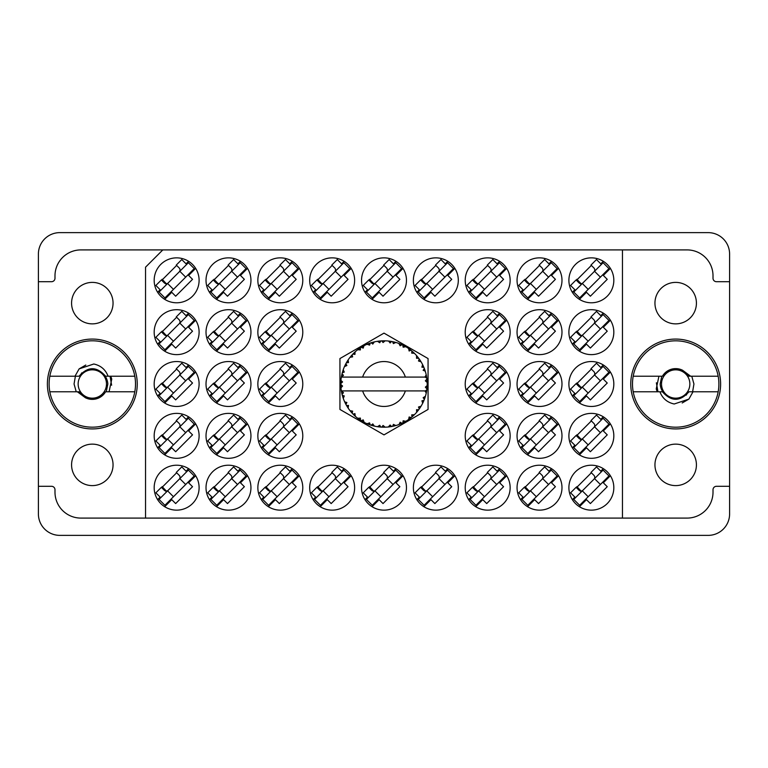 <?xml version="1.0" encoding="UTF-8"?>
<svg xmlns="http://www.w3.org/2000/svg" width="768" height="768" viewBox="0 0 768 768"><rect width="100%" height="100%" fill="white"/><g stroke="black" fill="none" stroke-linecap="round" stroke-linejoin="round"><path stroke-width="1.15" d="M71.578 464.87A20.736 20.736 0 0 0 92.314 485.606A20.736 20.736 0 0 0 113.05 464.87A20.736 20.736 0 0 0 92.314 444.134A20.736 20.736 0 0 0 71.578 464.87M71.578 303.13A20.736 20.736 0 0 0 92.314 323.866A20.736 20.736 0 0 0 113.05 303.13A20.736 20.736 0 0 0 92.314 282.394A20.736 20.736 0 0 0 71.578 303.13M696.422 464.87A20.736 20.736 0 0 1 675.686 485.606A20.736 20.736 0 0 1 654.95 464.87A20.736 20.736 0 0 1 675.686 444.134A20.736 20.736 0 0 1 696.422 464.87M696.422 303.13A20.736 20.736 0 0 1 675.686 323.866A20.736 20.736 0 0 1 654.95 303.13A20.736 20.736 0 0 1 675.686 282.394A20.736 20.736 0 0 1 696.422 303.13M630.758 384A44.928 44.928 0 0 0 675.686 428.928A44.928 44.928 0 0 0 720.614 384A44.928 44.928 0 0 0 675.686 339.072A44.928 44.928 0 0 0 630.758 384M47.386 384A44.928 44.928 0 0 0 92.314 428.928A44.928 44.928 0 0 0 137.242 384A44.928 44.928 0 0 0 92.314 339.072A44.928 44.928 0 0 0 47.386 384M154.176 280.32A22.464 22.464 0 0 0 176.64 302.784A22.464 22.464 0 0 0 199.104 280.32A22.464 22.464 0 0 0 176.64 257.856A22.464 22.464 0 0 0 154.176 280.32M154.176 332.16A22.464 22.464 0 0 0 176.64 354.624A22.464 22.464 0 0 0 199.104 332.16A22.464 22.464 0 0 0 176.64 309.696A22.464 22.464 0 0 0 154.176 332.16M154.176 384A22.464 22.464 0 0 0 176.64 406.464A22.464 22.464 0 0 0 199.104 384A22.464 22.464 0 0 0 176.64 361.536A22.464 22.464 0 0 0 154.176 384M154.176 435.84A22.464 22.464 0 0 0 176.64 458.304A22.464 22.464 0 0 0 199.104 435.84A22.464 22.464 0 0 0 176.64 413.376A22.464 22.464 0 0 0 154.176 435.84M568.896 280.32A22.464 22.464 0 0 0 591.36 302.784A22.464 22.464 0 0 0 613.824 280.32A22.464 22.464 0 0 0 591.36 257.856A22.464 22.464 0 0 0 568.896 280.32M517.056 280.32A22.464 22.464 0 0 0 539.52 302.784A22.464 22.464 0 0 0 561.984 280.32A22.464 22.464 0 0 0 539.52 257.856A22.464 22.464 0 0 0 517.056 280.32M465.216 280.32A22.464 22.464 0 0 0 487.68 302.784A22.464 22.464 0 0 0 510.144 280.32A22.464 22.464 0 0 0 487.68 257.856A22.464 22.464 0 0 0 465.216 280.32M413.376 280.32A22.464 22.464 0 0 0 435.84 302.784A22.464 22.464 0 0 0 458.304 280.32A22.464 22.464 0 0 0 435.84 257.856A22.464 22.464 0 0 0 413.376 280.32M361.536 280.32A22.464 22.464 0 0 0 384 302.784A22.464 22.464 0 0 0 406.464 280.32A22.464 22.464 0 0 0 384 257.856A22.464 22.464 0 0 0 361.536 280.32M309.696 280.32A22.464 22.464 0 0 0 332.16 302.784A22.464 22.464 0 0 0 354.624 280.32A22.464 22.464 0 0 0 332.16 257.856A22.464 22.464 0 0 0 309.696 280.32M257.856 280.32A22.464 22.464 0 0 0 280.32 302.784A22.464 22.464 0 0 0 302.784 280.32A22.464 22.464 0 0 0 280.32 257.856A22.464 22.464 0 0 0 257.856 280.32M206.016 280.32A22.464 22.464 0 0 0 228.48 302.784A22.464 22.464 0 0 0 250.944 280.32A22.464 22.464 0 0 0 228.48 257.856A22.464 22.464 0 0 0 206.016 280.32M568.896 332.16A22.464 22.464 0 0 0 591.36 354.624A22.464 22.464 0 0 0 613.824 332.16A22.464 22.464 0 0 0 591.36 309.696A22.464 22.464 0 0 0 568.896 332.16M517.056 332.16A22.464 22.464 0 0 0 539.52 354.624A22.464 22.464 0 0 0 561.984 332.16A22.464 22.464 0 0 0 539.52 309.696A22.464 22.464 0 0 0 517.056 332.16M465.216 332.16A22.464 22.464 0 0 0 487.68 354.624A22.464 22.464 0 0 0 510.144 332.16A22.464 22.464 0 0 0 487.68 309.696A22.464 22.464 0 0 0 465.216 332.16M257.856 332.16A22.464 22.464 0 0 0 280.32 354.624A22.464 22.464 0 0 0 302.784 332.16A22.464 22.464 0 0 0 280.32 309.696A22.464 22.464 0 0 0 257.856 332.16M206.016 332.16A22.464 22.464 0 0 0 228.48 354.624A22.464 22.464 0 0 0 250.944 332.16A22.464 22.464 0 0 0 228.48 309.696A22.464 22.464 0 0 0 206.016 332.16M568.896 384A22.464 22.464 0 0 0 591.36 406.464A22.464 22.464 0 0 0 613.824 384A22.464 22.464 0 0 0 591.36 361.536A22.464 22.464 0 0 0 568.896 384M517.056 384A22.464 22.464 0 0 0 539.52 406.464A22.464 22.464 0 0 0 561.984 384A22.464 22.464 0 0 0 539.52 361.536A22.464 22.464 0 0 0 517.056 384M465.216 384A22.464 22.464 0 0 0 487.68 406.464A22.464 22.464 0 0 0 510.144 384A22.464 22.464 0 0 0 487.68 361.536A22.464 22.464 0 0 0 465.216 384M257.856 384A22.464 22.464 0 0 0 280.32 406.464A22.464 22.464 0 0 0 302.784 384A22.464 22.464 0 0 0 280.32 361.536A22.464 22.464 0 0 0 257.856 384M206.016 384A22.464 22.464 0 0 0 228.48 406.464A22.464 22.464 0 0 0 250.944 384A22.464 22.464 0 0 0 228.48 361.536A22.464 22.464 0 0 0 206.016 384M568.896 435.84A22.464 22.464 0 0 0 591.36 458.304A22.464 22.464 0 0 0 613.824 435.84A22.464 22.464 0 0 0 591.36 413.376A22.464 22.464 0 0 0 568.896 435.84M517.056 435.84A22.464 22.464 0 0 0 539.52 458.304A22.464 22.464 0 0 0 561.984 435.84A22.464 22.464 0 0 0 539.52 413.376A22.464 22.464 0 0 0 517.056 435.84M465.216 435.84A22.464 22.464 0 0 0 487.68 458.304A22.464 22.464 0 0 0 510.144 435.84A22.464 22.464 0 0 0 487.68 413.376A22.464 22.464 0 0 0 465.216 435.84M257.856 435.84A22.464 22.464 0 0 0 280.32 458.304A22.464 22.464 0 0 0 302.784 435.84A22.464 22.464 0 0 0 280.32 413.376A22.464 22.464 0 0 0 257.856 435.84M206.016 435.84A22.464 22.464 0 0 0 228.48 458.304A22.464 22.464 0 0 0 250.944 435.84A22.464 22.464 0 0 0 228.48 413.376A22.464 22.464 0 0 0 206.016 435.84M568.896 487.68A22.464 22.464 0 0 0 591.36 510.144A22.464 22.464 0 0 0 613.824 487.68A22.464 22.464 0 0 0 591.36 465.216A22.464 22.464 0 0 0 568.896 487.68M517.056 487.68A22.464 22.464 0 0 0 539.52 510.144A22.464 22.464 0 0 0 561.984 487.68A22.464 22.464 0 0 0 539.52 465.216A22.464 22.464 0 0 0 517.056 487.68M465.216 487.68A22.464 22.464 0 0 0 487.68 510.144A22.464 22.464 0 0 0 510.144 487.68A22.464 22.464 0 0 0 487.68 465.216A22.464 22.464 0 0 0 465.216 487.68M413.376 487.68A22.464 22.464 0 0 0 435.84 510.144A22.464 22.464 0 0 0 458.304 487.68A22.464 22.464 0 0 0 435.84 465.216A22.464 22.464 0 0 0 413.376 487.68M361.536 487.68A22.464 22.464 0 0 0 384 510.144A22.464 22.464 0 0 0 406.464 487.68A22.464 22.464 0 0 0 384 465.216A22.464 22.464 0 0 0 361.536 487.68M309.696 487.68A22.464 22.464 0 0 0 332.16 510.144A22.464 22.464 0 0 0 354.624 487.68A22.464 22.464 0 0 0 332.16 465.216A22.464 22.464 0 0 0 309.696 487.68M257.856 487.68A22.464 22.464 0 0 0 280.32 510.144A22.464 22.464 0 0 0 302.784 487.68A22.464 22.464 0 0 0 280.32 465.216A22.464 22.464 0 0 0 257.856 487.68M206.016 487.68A22.464 22.464 0 0 0 228.48 510.144A22.464 22.464 0 0 0 250.944 487.68A22.464 22.464 0 0 0 228.48 465.216A22.464 22.464 0 0 0 206.016 487.68M154.176 487.68A22.464 22.464 0 0 0 176.64 510.144A22.464 22.464 0 0 0 199.104 487.68A22.464 22.464 0 0 0 176.64 465.216A22.464 22.464 0 0 0 154.176 487.68M188.582 261.293L186.048 263.827M160.147 289.728L157.613 292.262M176.64 265.411L161.731 280.32M188.582 313.133L186.048 315.667M160.147 341.568L157.613 344.102M176.64 317.251L161.731 332.16M188.582 364.973L186.048 367.507M160.147 393.408L157.613 395.942M176.64 369.091L161.731 384M188.582 416.813L186.048 419.347M160.147 445.248L157.613 447.782M176.64 420.931L161.731 435.84M603.302 261.293L600.768 263.827M574.867 289.728L572.333 292.262M591.36 265.411L576.451 280.32M551.462 261.293L548.928 263.827M523.027 289.728L520.493 292.262M539.52 265.411L524.611 280.32M499.622 261.293L497.088 263.827M471.187 289.728L468.653 292.262M487.68 265.411L472.771 280.32M447.782 261.293L445.248 263.827M419.347 289.728L416.813 292.262M435.84 265.411L420.931 280.32M395.942 261.293L393.408 263.827M367.507 289.728L364.973 292.262M384 265.411L369.091 280.32M344.102 261.293L341.568 263.827M315.667 289.728L313.133 292.262M332.16 265.411L317.251 280.32M292.262 261.293L289.728 263.827M263.827 289.728L261.293 292.262M280.32 265.411L265.411 280.32M240.422 261.293L237.888 263.827M211.987 289.728L209.453 292.262M228.48 265.411L213.571 280.32M603.302 313.133L600.768 315.667M574.867 341.568L572.333 344.102M591.36 317.251L576.451 332.16M551.462 313.133L548.928 315.667M523.027 341.568L520.493 344.102M539.52 317.251L524.611 332.16M499.622 313.133L497.088 315.667M471.187 341.568L468.653 344.102M487.68 317.251L472.771 332.16M292.262 313.133L289.728 315.667M263.827 341.568L261.293 344.102M280.32 317.251L265.411 332.16M240.422 313.133L237.888 315.667M211.987 341.568L209.453 344.102M228.48 317.251L213.571 332.16M603.302 364.973L600.768 367.507M574.867 393.408L572.333 395.942M591.36 369.091L576.451 384M551.462 364.973L548.928 367.507M523.027 393.408L520.493 395.942M539.52 369.091L524.611 384M499.622 364.973L497.088 367.507M471.187 393.408L468.653 395.942M487.68 369.091L472.771 384M292.262 364.973L289.728 367.507M263.827 393.408L261.293 395.942M280.32 369.091L265.411 384M240.422 364.973L237.888 367.507M211.987 393.408L209.453 395.942M228.48 369.091L213.571 384M603.302 416.813L600.768 419.347M574.867 445.248L572.333 447.782M591.36 420.931L576.451 435.84M551.462 416.813L548.928 419.347M523.027 445.248L520.493 447.782M539.52 420.931L524.611 435.84M499.622 416.813L497.088 419.347M471.187 445.248L468.653 447.782M487.68 420.931L472.771 435.84M292.262 416.813L289.728 419.347M263.827 445.248L261.293 447.782M280.32 420.931L265.411 435.84M240.422 416.813L237.888 419.347M211.987 445.248L209.453 447.782M228.48 420.931L213.571 435.84M603.302 468.653L600.768 471.187M574.867 497.088L572.333 499.622M591.36 472.771L576.451 487.68M551.462 468.653L548.928 471.187M523.027 497.088L520.493 499.622M539.52 472.771L524.611 487.68M499.622 468.653L497.088 471.187M471.187 497.088L468.653 499.622M487.68 472.771L472.771 487.68M447.782 468.653L445.248 471.187M419.347 497.088L416.813 499.622M435.84 472.771L420.931 487.68M395.942 468.653L393.408 471.187M367.507 497.088L364.973 499.622M384 472.771L369.091 487.68M344.102 468.653L341.568 471.187M315.667 497.088L313.133 499.622M332.16 472.771L317.251 487.68M292.262 468.653L289.728 471.187M263.827 497.088L261.293 499.622M280.32 472.771L265.411 487.68M240.422 468.653L237.888 471.187M211.987 497.088L209.453 499.622M228.48 472.771L213.571 487.68M188.582 468.653L186.048 471.187M160.147 497.088L157.613 499.622M176.64 472.771L161.731 487.68M708.173 232.627L59.827 232.627A21.427 21.427 0 0 0 38.4 254.054L38.4 513.946A21.427 21.427 0 0 0 59.827 535.373L708.173 535.373A21.427 21.427 0 0 0 729.6 513.946L729.6 254.054A21.427 21.427 0 0 0 708.173 232.627M729.6 486.298L716.467 486.298A3.456 3.456 0 0 0 713.011 489.754L713.011 492.173A25.92 25.92 0 0 1 687.091 518.093L622.464 518.093L622.464 249.907L80.909 249.907A25.92 25.92 0 0 0 54.989 275.827L54.989 278.246A3.456 3.456 0 0 1 51.533 281.702L38.4 281.702M38.4 486.298L51.533 486.298A3.456 3.456 0 0 1 54.989 489.754L54.989 492.173A25.92 25.92 0 0 0 80.909 518.093L145.536 518.093L145.536 267.187L162.816 249.907M428.064 358.56L384 333.12L339.936 358.56L339.936 409.44L384 434.88L428.064 409.44L428.064 358.56M622.464 518.093L145.536 518.093M622.464 249.907L687.091 249.907A25.92 25.92 0 0 1 713.011 275.827L713.011 278.246A3.456 3.456 0 0 0 716.467 281.702L729.6 281.702M164.698 506.707L171.754 499.651L175.661 503.568L192.528 486.701L188.611 482.794L195.667 475.738M216.538 506.707L223.594 499.651L227.501 503.568L244.368 486.701L240.451 482.794L247.507 475.738M268.378 506.707L275.434 499.651L279.341 503.568L296.208 486.701L292.291 482.794L299.347 475.738M320.218 506.707L327.274 499.651L331.181 503.568L348.048 486.701L344.131 482.794L351.187 475.738M372.058 506.707L379.114 499.651L383.021 503.568L399.888 486.701L395.971 482.794L403.027 475.738M423.898 506.707L430.954 499.651L434.861 503.568L451.728 486.701L447.811 482.794L454.867 475.738M475.738 506.707L482.794 499.651L486.701 503.568L503.568 486.701L499.651 482.794L506.707 475.738M527.578 506.707L534.634 499.651L538.541 503.568L555.408 486.701L551.491 482.794L558.547 475.738M579.418 506.707L586.474 499.651L590.381 503.568L607.248 486.701L603.331 482.794L610.387 475.738M216.538 454.867L223.594 447.811L227.501 451.728L244.368 434.861L240.451 430.954L247.507 423.898M268.378 454.867L275.434 447.811L279.341 451.728L296.208 434.861L292.291 430.954L299.347 423.898M475.738 454.867L482.794 447.811L486.701 451.728L503.568 434.861L499.651 430.954L506.707 423.898M527.578 454.867L534.634 447.811L538.541 451.728L555.408 434.861L551.491 430.954L558.547 423.898M579.418 454.867L586.474 447.811L590.381 451.728L607.248 434.861L603.331 430.954L610.387 423.898M216.538 403.027L223.594 395.971L227.501 399.888L244.368 383.021L240.451 379.114L247.507 372.058M268.378 403.027L275.434 395.971L279.341 399.888L296.208 383.021L292.291 379.114L299.347 372.058M475.738 403.027L482.794 395.971L486.701 399.888L503.568 383.021L499.651 379.114L506.707 372.058M527.578 403.027L534.634 395.971L538.541 399.888L555.408 383.021L551.491 379.114L558.547 372.058M579.418 403.027L586.474 395.971L590.381 399.888L607.248 383.021L603.331 379.114L610.387 372.058M216.538 351.187L223.594 344.131L227.501 348.048L244.368 331.181L240.451 327.274L247.507 320.218M268.378 351.187L275.434 344.131L279.341 348.048L296.208 331.181L292.291 327.274L299.347 320.218M475.738 351.187L482.794 344.131L486.701 348.048L503.568 331.181L499.651 327.274L506.707 320.218M527.578 351.187L534.634 344.131L538.541 348.048L555.408 331.181L551.491 327.274L558.547 320.218M579.418 351.187L586.474 344.131L590.381 348.048L607.248 331.181L603.331 327.274L610.387 320.218M216.538 299.347L223.594 292.291L227.501 296.208L244.368 279.341L240.451 275.434L247.507 268.378M268.378 299.347L275.434 292.291L279.341 296.208L296.208 279.341L292.291 275.434L299.347 268.378M320.218 299.347L327.274 292.291L331.181 296.208L348.048 279.341L344.131 275.434L351.187 268.378M372.058 299.347L379.114 292.291L383.021 296.208L399.888 279.341L395.971 275.434L403.027 268.378M423.898 299.347L430.954 292.291L434.861 296.208L451.728 279.341L447.811 275.434L454.867 268.378M475.738 299.347L482.794 292.291L486.701 296.208L503.568 279.341L499.651 275.434L506.707 268.378M527.578 299.347L534.634 292.291L538.541 296.208L555.408 279.341L551.491 275.434L558.547 268.378M579.418 299.347L586.474 292.291L590.381 296.208L607.248 279.341L603.331 275.434L610.387 268.378M164.698 454.867L171.754 447.811L175.661 451.728L192.528 434.861L188.611 430.954L195.667 423.898M164.698 403.027L171.754 395.971L175.661 399.888L192.528 383.021L188.611 379.114L195.667 372.058M164.698 351.187L171.754 344.131L175.661 348.048L192.528 331.181L188.611 327.274L195.667 320.218M164.698 299.347L171.754 292.291L175.661 296.208L192.528 279.341L188.611 275.434L195.667 268.378M159.043 499.411L188.371 470.083L194.237 475.949L164.909 505.277L159.043 499.411M160.752 497.702L155.866 492.816L161.366 487.315L164.294 490.243A2.765 2.765 0 0 0 168.211 490.243M186.662 471.792L181.776 466.906L176.275 472.406L179.203 475.334A2.765 2.765 0 0 1 179.203 479.251M166.838 491.616L162.154 486.634M166.195 491.635L162.211 487.2M179.818 478.637L185.683 484.502M167.597 490.858L173.462 496.723M395.635 425.606L395.827 425.549A43.2 43.2 0 0 0 398.851 424.57L401.981 423.283A43.2 43.2 0 0 0 402.797 422.89L405.792 421.296A43.2 43.2 0 0 0 408.47 419.597L411.187 417.571A43.2 43.2 0 0 0 411.878 416.995L414.384 414.71A43.2 43.2 0 0 0 416.554 412.397L418.685 409.757A43.2 43.2 0 0 0 419.213 409.027L421.066 406.186A43.2 43.2 0 0 0 422.592 403.411L423.994 400.32A43.2 43.2 0 0 0 424.33 399.485L425.424 396.269A43.2 43.2 0 0 0 426.211 393.197L426.797 389.866A43.2 43.2 0 0 0 426.912 388.963L427.171 385.584A43.2 43.2 0 0 0 427.171 382.416L427.162 382.176M341.798 374.765L341.587 375.811M341.51 376.195L341.424 376.694M345.398 364.598L344.957 365.52M351.437 355.613L350.381 356.87M359.52 348.403L358.858 348.874M358.886 348.854L357.907 349.574M373.142 342.182L371.078 342.778A43.2 43.2 0 0 0 370.224 343.056L369.466 343.315M369.187 343.421L368.093 343.834M367.805 343.949L367.056 344.266L369.61 345.11L370.224 343.056L367.133 344.285M382.445 340.829L381.734 340.858A43.2 43.2 0 0 0 380.842 340.915L378.25 341.184M379.699 341.011L378.461 341.155M378.403 341.165L377.789 341.251M393.226 341.798L392.534 341.654A43.2 43.2 0 0 0 391.651 341.482L391.565 341.472M390.528 341.299L389.51 341.155M390.202 341.251L388.474 341.03M404.707 346.09L402.797 345.11A43.2 43.2 0 0 0 401.981 344.717L401.645 344.563M401.395 344.458L400.55 344.102M410.678 350.016L409.958 349.469M409.661 349.248L409.114 348.854M419.626 359.568L419.213 358.973A43.2 43.2 0 0 0 418.685 358.243L418.454 357.946M418.128 357.514L417.206 356.371M417.466 356.688L416.726 355.795M423.552 366.624L423.139 365.712M422.966 365.357L422.707 364.819M426.634 377.05L426.451 376.013M426.499 376.234L426.384 375.658M426.394 375.686L426.211 374.803L424.934 377.088L405.37 377.088A22.464 22.464 0 0 0 362.63 377.088L405.37 377.088M427.171 385.584L425.357 387.149L426.922 388.886M427.027 387.83L427.123 386.602M427.133 386.342L427.162 385.843M425.424 396.269L423.139 397.699L424.358 399.398M424.723 398.41L425.059 397.44M424.838 398.102L425.347 396.499M421.066 406.186L418.502 407.002L419.261 408.96M419.741 408.269L420.422 407.232M420.288 407.434L420.902 406.464M405.792 421.296L403.152 420.787L402.874 422.861M397.354 425.088L398.64 424.646M382.771 427.181L385.123 427.181A43.2 43.2 0 0 0 388.291 426.989L391.651 426.518A43.2 43.2 0 0 0 392.534 426.346L392.621 426.326M393.437 426.154L394.272 425.962M380.122 427.027L380.842 427.085A43.2 43.2 0 0 0 381.734 427.142L382.541 427.171M367.133 423.715L370.224 424.944A43.2 43.2 0 0 0 371.078 425.222L371.165 425.251M372.23 425.568L373.363 425.866M362.016 421.19L362.573 421.517M362.89 421.69L363.955 422.266M353.616 414.71L354.355 415.43M346.886 406.099L347.27 406.742M347.539 407.174L348 407.885M342.586 396.278L342.816 397.056M342.806 397.027L342.989 397.584M340.829 385.594L340.896 386.842M340.896 386.899L340.944 387.514M426.259 392.976L424.934 390.912L405.37 390.912A22.464 22.464 0 0 1 362.63 390.912L341.357 390.912A43.2 43.2 0 0 0 341.366 390.989L341.405 391.2M341.894 393.648L342.048 394.31L343.45 392.688L341.366 390.989L342.048 394.31A43.2 43.2 0 0 0 342.269 395.184L343.277 398.419A43.2 43.2 0 0 0 344.448 401.366L344.534 401.578M344.842 402.24L345.926 404.419L346.886 402.499L344.698 401.923M345.36 403.315L345.926 404.419A43.2 43.2 0 0 0 346.358 405.206L348.144 408.096A43.2 43.2 0 0 0 350.006 410.659L350.41 411.158M350.65 411.456L351.206 412.118M351.283 412.214L350.822 411.667M369.542 424.704L370.224 424.944L369.61 422.89L367.056 423.734L368.64 424.378M372.787 423.926L371.078 425.222L374.352 426.106L372.787 423.926M374.304 426.048L374.352 426.106A43.2 43.2 0 0 0 377.472 426.701L377.702 426.739M377.472 426.701L380.842 427.085L379.728 425.251L377.472 426.701L378.374 426.835M385.123 427.181L383.069 425.462L381.734 427.142L385.066 427.133M390.422 426.72L391.651 426.518L390.125 425.021L388.291 426.989L389.53 426.845M395.827 425.549L393.408 424.387L392.573 426.346M400.848 423.782L401.981 423.283L400.128 422.208L399.072 424.483M410.208 418.339L411.187 417.571L409.123 416.995L408.662 419.472M414.384 414.71L411.706 414.864L411.974 416.918M417.926 410.746L418.685 409.757L416.544 409.709L416.707 412.224M423.514 401.462L423.994 400.32L421.91 400.81L422.698 403.2M343.277 398.419L344.275 395.923L342.298 395.29M348.154 408.01L348.49 405.427L346.55 405.533M352.646 411.149L350.006 410.659L352.205 413.242L352.646 411.149M350.083 410.678L352.205 413.242A43.2 43.2 0 0 0 352.819 413.904L352.838 413.923M352.819 413.904L355.258 416.256L354.941 413.587L353.078 414.173M355.248 416.17L355.258 416.256A43.2 43.2 0 0 0 357.706 418.272L357.802 418.349M360.384 418.09L357.706 418.272L360.47 420.23L360.384 418.09M357.782 418.272L360.47 420.23A43.2 43.2 0 0 0 361.238 420.71L361.555 420.912M363.206 419.885L361.238 420.71L364.186 422.39L363.206 419.885M364.157 422.314L364.186 422.39A43.2 43.2 0 0 0 367.056 423.734L367.622 423.974M354.182 415.258L354.826 415.853M368.678 424.397L369.408 424.656M346.714 362.179L346.358 362.794A43.2 43.2 0 0 0 345.926 363.581L344.448 366.634A43.2 43.2 0 0 0 343.277 369.581L342.269 372.816A43.2 43.2 0 0 0 342.048 373.69L341.366 377.011A43.2 43.2 0 0 0 341.357 377.088A43.2 43.2 0 0 0 340.973 380.16L340.8 383.549A43.2 43.2 0 0 0 340.8 384.451L340.8 384.566M340.829 382.301L340.8 383.549L342.576 381.936L340.954 380.4M341.376 391.056L341.51 391.776M341.587 392.208L341.75 393.034M341.366 390.989L341.875 393.581M340.8 383.549L340.915 380.803M340.906 380.938L340.973 380.16M342.614 371.626L342.269 372.816L344.275 372.077L343.2 369.802M341.021 387.773L342.576 386.064L340.8 384.451L340.973 387.84A43.2 43.2 0 0 0 341.357 390.912M342.269 395.184L342.49 395.952M342.595 396.336L342.778 396.931M344.515 401.405L345.926 404.419M341.434 376.963L343.45 375.312L342.019 373.805M343.248 369.658L343.066 370.195M342.883 370.762L342.682 371.376M342.653 371.491L342.835 370.886M353.318 353.587L352.819 354.096A43.2 43.2 0 0 0 352.205 354.758L350.006 357.341A43.2 43.2 0 0 0 348.144 359.904L346.762 362.102M346.992 361.718L346.358 362.794L348.49 362.573L348.144 359.904L347.683 360.595M340.8 384.451L340.838 385.891M340.838 385.92L340.906 387.053M341.434 391.037L342.048 394.31M343.277 369.581L342.97 370.493M344.765 365.914L345.379 364.646M344.515 366.595L346.886 365.501L345.878 363.686M347.635 360.672L347.069 361.594M367.056 344.266A43.2 43.2 0 0 0 364.186 345.61L361.238 347.29A43.2 43.2 0 0 0 360.47 347.77L357.706 349.728A43.2 43.2 0 0 0 355.258 351.744L353.424 353.482M353.693 353.213L352.819 354.096L354.941 354.413L355.085 351.907M341.779 374.861L341.491 376.31M348.144 359.904L346.358 362.794M347.395 361.056L347.098 361.536M350.083 357.322L352.646 356.851L352.128 354.845M361.68 347.011L361.238 347.29L363.206 348.115L363.974 345.725M343.306 369.658L342.269 372.816M426.614 391.094L426.797 389.866L425.299 390.912M427.114 382.358L426.912 379.037L426.989 379.709L426.912 379.037L425.357 380.851L427.171 382.416L427.133 381.61M426.912 379.037A43.2 43.2 0 0 0 426.797 378.134L426.787 378.029M425.021 377.088L426.797 378.134L426.682 377.347M355.258 351.744L354.547 352.397M357.706 349.728L360.384 349.91L360.374 347.827M362.304 346.646L361.738 346.982M363.091 346.195L362.429 346.57M377.472 341.299L379.728 342.749L380.842 340.915L377.472 341.299A43.2 43.2 0 0 0 374.352 341.894L374.122 341.942M341.357 377.088L362.63 377.088M426.211 374.803A43.2 43.2 0 0 0 425.424 371.731L425.357 371.501M424.886 370.051L424.33 368.515L423.139 370.301L425.242 371.146M424.339 368.554L424.33 368.515A43.2 43.2 0 0 0 423.994 367.68L423.984 367.651M423.994 367.68L422.592 364.589L421.91 367.19L423.859 367.334M422.573 364.666L422.592 364.589A43.2 43.2 0 0 0 421.066 361.814L420.95 361.613M419.51 359.405L419.213 358.973L418.502 360.998L421.066 361.814L420.566 360.989M416.544 358.291L418.685 358.243L416.554 355.603L416.544 358.291M416.554 355.603A43.2 43.2 0 0 0 414.384 353.29L414.221 353.126M412.426 351.475L411.878 351.005L411.706 353.136L414.384 353.29L413.798 352.723L414.326 353.242M414.384 353.29L411.878 351.005A43.2 43.2 0 0 0 411.187 350.429L411.101 350.352M408.643 348.518L409.123 351.005L410.899 350.189M408.47 348.403A43.2 43.2 0 0 0 405.792 346.704L405.59 346.579M405.792 346.704L402.797 345.11L403.152 347.213L405.792 346.704L404.957 346.224M400.128 345.792L401.981 344.717L398.851 343.43L400.128 345.792M398.851 343.43A43.2 43.2 0 0 0 395.827 342.451L395.606 342.384M394.637 342.125L392.534 341.654L393.408 343.613L395.827 342.451L394.906 342.202M388.589 341.04L390.125 342.979L391.536 341.462M388.291 341.011A43.2 43.2 0 0 0 385.123 340.819L384.893 340.81M383.885 340.8L381.734 340.858L383.069 342.538L385.123 340.819L384.298 340.8M371.731 342.576L371.078 342.778L372.787 344.074L374.352 341.894L373.459 342.106M355.248 351.83L352.819 354.096M363.283 346.09L362.486 346.541M369.091 343.45L368.602 343.642M373.363 342.125L371.789 342.557M371.078 342.778L373.757 342.029M385.123 340.819L382.618 340.819M364.157 345.686L361.238 347.29M385.056 340.81L384.518 340.8M395.827 342.451L393.398 341.837M374.352 341.894L372.269 342.422M384.106 340.8L383.04 340.81M395.76 342.432L395.242 342.288M385.066 340.867L381.734 340.858M388.502 341.03L391.286 341.414M394.848 342.182L393.955 341.962M395.76 342.49L392.534 341.654M400.637 344.131L399.514 343.68M404.899 346.195L404.102 345.763M413.491 352.435L412.934 351.917M421.066 361.814L419.702 359.683M405.715 346.714L402.797 345.11M413.645 352.579L412.982 351.965M419.923 360L419.549 359.453M419.213 358.973L420.749 361.286M420.067 360.211L420.528 360.941M411.187 350.429L408.49 348.48M414.307 353.29L411.878 351.005M423.533 366.576L423.293 366.048M424.762 369.686L424.368 368.621M424.906 370.099L425.136 370.81M426.624 376.954L426.528 376.435M427.104 381.178L427.046 380.333M425.357 371.683L424.33 368.515M427.056 387.533L426.931 388.848M426.221 393.13L426.336 392.602M426.797 378.134L426.173 374.87M427.056 387.504L427.142 386.304M426.211 393.197L426.403 392.256M422.63 403.344L422.88 402.826M422.938 402.71L422.592 403.411M423.139 402.288L423.446 401.606M426.173 393.13L426.797 389.866M423.043 402.49L423.427 401.654M416.602 412.339L417.091 411.773M422.573 403.334L423.994 400.32M416.554 412.397L417.178 411.667M413.846 415.238L413.328 415.718M409.488 418.886L410.093 418.435M362.63 390.912L405.37 390.912M416.554 412.32L418.685 409.757M403.517 422.534L402.902 422.842M408.49 419.52L411.187 417.571M404.515 422.016L405.178 421.651M393.706 426.096L394.32 425.952M395.03 425.77L394.416 425.923M388.368 426.979L389.117 426.893M398.89 424.502L401.981 423.283M395.76 425.51L393.322 426.182M383.117 427.19L383.712 427.2M377.539 426.71L378.106 426.797M378.701 426.874L379.45 426.96M388.349 426.931L391.651 426.518M384.038 427.2L384.528 427.2M378.826 426.893L379.392 426.95M372.461 425.626L372.979 425.77M369.053 424.531L369.667 424.752M369.725 424.771L370.224 424.944M377.539 426.662L380.842 427.085M367.056 423.734L367.805 424.051M367.997 424.128L368.851 424.454M359.443 419.539L359.981 419.914M351.37 412.31L352.205 413.242M49.824 391.776A43.2 43.2 0 0 1 92.314 340.8A43.2 43.2 0 0 1 134.803 391.776A43.2 43.2 0 0 1 49.824 391.776L79.046 391.776L85.411 397.747L77.347 391.776M134.803 376.224L105.581 376.224C96.739 366.221 87.888 366.221 79.046 376.224L49.824 376.224M74.986 376.224L79.123 368.89L93.792 364.003C100.781 365.52 105.542 369.59 108.086 376.224M134.803 391.776L105.581 391.776A15.379 15.379 0 0 1 85.411 397.747M79.123 368.89L85.814 365.03M109.066 391.776L111.763 379.114L110.803 376.224M110.035 376.224L111.629 385.219M78.144 384A14.17 14.17 0 0 1 92.314 369.83A14.17 14.17 0 0 1 106.483 384A14.17 14.17 0 0 1 92.314 398.17A14.17 14.17 0 0 1 78.144 384M81.725 372.854L80.208 375.696C86.026 368.794 92.87 367.555 100.733 371.981C105.062 374.822 107.434 378.826 107.837 384L106.253 391.776M76.224 391.776L74.054 384L75.389 376.224M718.176 376.224A43.2 43.2 0 0 1 675.686 427.2A43.2 43.2 0 0 1 633.197 376.224A43.2 43.2 0 0 1 718.176 376.224L688.954 376.224L682.589 370.253L690.653 376.224M633.197 391.776L662.419 391.776C671.261 401.779 680.112 401.779 688.954 391.776L718.176 391.776M693.014 391.776L688.877 399.11L674.208 403.997C667.219 402.48 662.458 398.41 659.914 391.776M633.197 376.224L662.419 376.224A15.379 15.379 0 0 1 682.589 370.253M688.877 399.11L682.186 402.97M658.934 376.224L656.237 388.886L657.197 391.776M210.883 499.411L240.211 470.083L246.077 475.949L216.749 505.277L210.883 499.411M212.592 497.702L207.706 492.816L213.206 487.315L216.134 490.243A2.765 2.765 0 0 0 220.051 490.243M238.502 471.792L233.616 466.906L228.115 472.406L231.043 475.334A2.765 2.765 0 0 1 231.043 479.251M218.678 491.616L213.994 486.634M218.035 491.635L214.051 487.2M231.658 478.637L237.523 484.502M219.437 490.858L225.302 496.723M262.723 499.411L292.051 470.083L297.917 475.949L268.589 505.277L262.723 499.411M264.432 497.702L259.546 492.816L265.046 487.315L267.974 490.243A2.765 2.765 0 0 0 271.891 490.243M290.342 471.792L285.456 466.906L279.955 472.406L282.883 475.334A2.765 2.765 0 0 1 282.883 479.251M270.518 491.616L265.834 486.634M269.875 491.635L265.891 487.2M283.498 478.637L289.363 484.502M271.277 490.858L277.142 496.723M314.563 499.411L343.891 470.083L349.757 475.949L320.429 505.277L314.563 499.411M316.272 497.702L311.386 492.816L316.886 487.315L319.814 490.243A2.765 2.765 0 0 0 323.731 490.243M342.182 471.792L337.296 466.906L331.795 472.406L334.723 475.334A2.765 2.765 0 0 1 334.723 479.251M322.358 491.616L317.674 486.634M321.715 491.635L317.731 487.2M335.338 478.637L341.203 484.502M323.117 490.858L328.982 496.723M366.403 499.411L395.731 470.083L401.597 475.949L372.269 505.277L366.403 499.411M368.112 497.702L363.226 492.816L368.726 487.315L371.654 490.243A2.765 2.765 0 0 0 375.571 490.243M394.022 471.792L389.136 466.906L383.635 472.406L386.563 475.334A2.765 2.765 0 0 1 386.563 479.251M374.198 491.616L369.514 486.634M373.555 491.635L369.571 487.2M387.178 478.637L393.043 484.502M374.957 490.858L380.822 496.723M418.243 499.411L447.571 470.083L453.437 475.949L424.109 505.277L418.243 499.411M419.952 497.702L415.066 492.816L420.566 487.315L423.494 490.243A2.765 2.765 0 0 0 427.411 490.243M445.862 471.792L440.976 466.906L435.475 472.406L438.403 475.334A2.765 2.765 0 0 1 438.403 479.251M426.038 491.616L421.354 486.634M425.395 491.635L421.411 487.2M439.018 478.637L444.883 484.502M426.797 490.858L432.662 496.723M470.083 499.411L499.411 470.083L505.277 475.949L475.949 505.277L470.083 499.411M471.792 497.702L466.906 492.816L472.406 487.315L475.334 490.243A2.765 2.765 0 0 0 479.251 490.243M497.702 471.792L492.816 466.906L487.315 472.406L490.243 475.334A2.765 2.765 0 0 1 490.243 479.251M477.878 491.616L473.194 486.634M477.235 491.635L473.251 487.2M490.858 478.637L496.723 484.502M478.637 490.858L484.502 496.723M521.923 499.411L551.251 470.083L557.117 475.949L527.789 505.277L521.923 499.411M523.632 497.702L518.746 492.816L524.246 487.315L527.174 490.243A2.765 2.765 0 0 0 531.091 490.243M549.542 471.792L544.656 466.906L539.155 472.406L542.083 475.334A2.765 2.765 0 0 1 542.083 479.251M529.718 491.616L525.034 486.634M529.075 491.635L525.091 487.2M542.698 478.637L548.563 484.502M530.477 490.858L536.342 496.723M573.763 499.411L603.091 470.083L608.957 475.949L579.629 505.277L573.763 499.411M575.472 497.702L570.586 492.816L576.086 487.315L579.014 490.243A2.765 2.765 0 0 0 582.931 490.243M601.382 471.792L596.496 466.906L590.995 472.406L593.923 475.334A2.765 2.765 0 0 1 593.923 479.251M581.558 491.616L576.874 486.634M580.915 491.635L576.931 487.2M594.538 478.637L600.403 484.502M582.317 490.858L588.182 496.723M159.043 447.571L188.371 418.243L194.237 424.109L164.909 453.437L159.043 447.571M160.752 445.862L155.866 440.976L161.366 435.475L164.294 438.403A2.765 2.765 0 0 0 168.211 438.403M186.662 419.952L181.776 415.066L176.275 420.566L179.203 423.494A2.765 2.765 0 0 1 179.203 427.411M166.838 439.776L162.154 434.794M166.195 439.795L162.211 435.36M179.818 426.797L185.683 432.662M167.597 439.018L173.462 444.883M210.883 447.571L240.211 418.243L246.077 424.109L216.749 453.437L210.883 447.571M212.592 445.862L207.706 440.976L213.206 435.475L216.134 438.403A2.765 2.765 0 0 0 220.051 438.403M238.502 419.952L233.616 415.066L228.115 420.566L231.043 423.494A2.765 2.765 0 0 1 231.043 427.411M218.678 439.776L213.994 434.794M218.035 439.795L214.051 435.36M231.658 426.797L237.523 432.662M219.437 439.018L225.302 444.883M262.723 447.571L292.051 418.243L297.917 424.109L268.589 453.437L262.723 447.571M264.432 445.862L259.546 440.976L265.046 435.475L267.974 438.403A2.765 2.765 0 0 0 271.891 438.403M290.342 419.952L285.456 415.066L279.955 420.566L282.883 423.494A2.765 2.765 0 0 1 282.883 427.411M270.518 439.776L265.834 434.794M269.875 439.795L265.891 435.36M283.498 426.797L289.363 432.662M271.277 439.018L277.142 444.883M470.083 447.571L499.411 418.243L505.277 424.109L475.949 453.437L470.083 447.571M471.792 445.862L466.906 440.976L472.406 435.475L475.334 438.403A2.765 2.765 0 0 0 479.251 438.403M497.702 419.952L492.816 415.066L487.315 420.566L490.243 423.494A2.765 2.765 0 0 1 490.243 427.411M477.878 439.776L473.194 434.794M477.235 439.795L473.251 435.36M490.858 426.797L496.723 432.662M478.637 439.018L484.502 444.883M521.923 447.571L551.251 418.243L557.117 424.109L527.789 453.437L521.923 447.571M523.632 445.862L518.746 440.976L524.246 435.475L527.174 438.403A2.765 2.765 0 0 0 531.091 438.403M549.542 419.952L544.656 415.066L539.155 420.566L542.083 423.494A2.765 2.765 0 0 1 542.083 427.411M529.718 439.776L525.034 434.794M529.075 439.795L525.091 435.36M542.698 426.797L548.563 432.662M530.477 439.018L536.342 444.883M573.763 447.571L603.091 418.243L608.957 424.109L579.629 453.437L573.763 447.571M575.472 445.862L570.586 440.976L576.086 435.475L579.014 438.403A2.765 2.765 0 0 0 582.931 438.403M601.382 419.952L596.496 415.066L590.995 420.566L593.923 423.494A2.765 2.765 0 0 1 593.923 427.411M581.558 439.776L576.874 434.794M580.915 439.795L576.931 435.36M594.538 426.797L600.403 432.662M582.317 439.018L588.182 444.883M159.043 395.731L188.371 366.403L194.237 372.269L164.909 401.597L159.043 395.731M160.752 394.022L155.866 389.136L161.366 383.635L164.294 386.563A2.765 2.765 0 0 0 168.211 386.563M186.662 368.112L181.776 363.226L176.275 368.726L179.203 371.654A2.765 2.765 0 0 1 179.203 375.571M166.838 387.936L162.154 382.954M166.195 387.955L162.211 383.52M179.818 374.957L185.683 380.822M167.597 387.178L173.462 393.043M210.883 395.731L240.211 366.403L246.077 372.269L216.749 401.597L210.883 395.731M212.592 394.022L207.706 389.136L213.206 383.635L216.134 386.563A2.765 2.765 0 0 0 220.051 386.563M238.502 368.112L233.616 363.226L228.115 368.726L231.043 371.654A2.765 2.765 0 0 1 231.043 375.571M218.678 387.936L213.994 382.954M218.035 387.955L214.051 383.52M231.658 374.957L237.523 380.822M219.437 387.178L225.302 393.043M262.723 395.731L292.051 366.403L297.917 372.269L268.589 401.597L262.723 395.731M264.432 394.022L259.546 389.136L265.046 383.635L267.974 386.563A2.765 2.765 0 0 0 271.891 386.563M290.342 368.112L285.456 363.226L279.955 368.726L282.883 371.654A2.765 2.765 0 0 1 282.883 375.571M270.518 387.936L265.834 382.954M269.875 387.955L265.891 383.52M283.498 374.957L289.363 380.822M271.277 387.178L277.142 393.043M470.083 395.731L499.411 366.403L505.277 372.269L475.949 401.597L470.083 395.731M471.792 394.022L466.906 389.136L472.406 383.635L475.334 386.563A2.765 2.765 0 0 0 479.251 386.563M497.702 368.112L492.816 363.226L487.315 368.726L490.243 371.654A2.765 2.765 0 0 1 490.243 375.571M477.878 387.936L473.194 382.954M477.235 387.955L473.251 383.52M490.858 374.957L496.723 380.822M478.637 387.178L484.502 393.043M521.923 395.731L551.251 366.403L557.117 372.269L527.789 401.597L521.923 395.731M523.632 394.022L518.746 389.136L524.246 383.635L527.174 386.563A2.765 2.765 0 0 0 531.091 386.563M549.542 368.112L544.656 363.226L539.155 368.726L542.083 371.654A2.765 2.765 0 0 1 542.083 375.571M529.718 387.936L525.034 382.954M529.075 387.955L525.091 383.52M542.698 374.957L548.563 380.822M530.477 387.178L536.342 393.043M573.763 395.731L603.091 366.403L608.957 372.269L579.629 401.597L573.763 395.731M575.472 394.022L570.586 389.136L576.086 383.635L579.014 386.563A2.765 2.765 0 0 0 582.931 386.563M601.382 368.112L596.496 363.226L590.995 368.726L593.923 371.654A2.765 2.765 0 0 1 593.923 375.571M581.558 387.936L576.874 382.954M580.915 387.955L576.931 383.52M594.538 374.957L600.403 380.822M582.317 387.178L588.182 393.043M159.043 343.891L188.371 314.563L194.237 320.429L164.909 349.757L159.043 343.891M160.752 342.182L155.866 337.296L161.366 331.795L164.294 334.723A2.765 2.765 0 0 0 168.211 334.723M186.662 316.272L181.776 311.386L176.275 316.886L179.203 319.814A2.765 2.765 0 0 1 179.203 323.731M166.838 336.096L162.154 331.114M166.195 336.115L162.211 331.68M179.818 323.117L185.683 328.982M167.597 335.338L173.462 341.203M210.883 343.891L240.211 314.563L246.077 320.429L216.749 349.757L210.883 343.891M212.592 342.182L207.706 337.296L213.206 331.795L216.134 334.723A2.765 2.765 0 0 0 220.051 334.723M238.502 316.272L233.616 311.386L228.115 316.886L231.043 319.814A2.765 2.765 0 0 1 231.043 323.731M218.678 336.096L213.994 331.114M218.035 336.115L214.051 331.68M231.658 323.117L237.523 328.982M219.437 335.338L225.302 341.203M262.723 343.891L292.051 314.563L297.917 320.429L268.589 349.757L262.723 343.891M264.432 342.182L259.546 337.296L265.046 331.795L267.974 334.723A2.765 2.765 0 0 0 271.891 334.723M290.342 316.272L285.456 311.386L279.955 316.886L282.883 319.814A2.765 2.765 0 0 1 282.883 323.731M270.518 336.096L265.834 331.114M269.875 336.115L265.891 331.68M283.498 323.117L289.363 328.982M271.277 335.338L277.142 341.203M470.083 343.891L499.411 314.563L505.277 320.429L475.949 349.757L470.083 343.891M471.792 342.182L466.906 337.296L472.406 331.795L475.334 334.723A2.765 2.765 0 0 0 479.251 334.723M497.702 316.272L492.816 311.386L487.315 316.886L490.243 319.814A2.765 2.765 0 0 1 490.243 323.731M477.878 336.096L473.194 331.114M477.235 336.115L473.251 331.68M490.858 323.117L496.723 328.982M478.637 335.338L484.502 341.203M521.923 343.891L551.251 314.563L557.117 320.429L527.789 349.757L521.923 343.891M523.632 342.182L518.746 337.296L524.246 331.795L527.174 334.723A2.765 2.765 0 0 0 531.091 334.723M549.542 316.272L544.656 311.386L539.155 316.886L542.083 319.814A2.765 2.765 0 0 1 542.083 323.731M529.718 336.096L525.034 331.114M529.075 336.115L525.091 331.68M542.698 323.117L548.563 328.982M530.477 335.338L536.342 341.203M573.763 343.891L603.091 314.563L608.957 320.429L579.629 349.757L573.763 343.891M575.472 342.182L570.586 337.296L576.086 331.795L579.014 334.723A2.765 2.765 0 0 0 582.931 334.723M601.382 316.272L596.496 311.386L590.995 316.886L593.923 319.814A2.765 2.765 0 0 1 593.923 323.731M581.558 336.096L576.874 331.114M580.915 336.115L576.931 331.68M594.538 323.117L600.403 328.982M582.317 335.338L588.182 341.203M159.043 292.051L188.371 262.723L194.237 268.589L164.909 297.917L159.043 292.051M160.752 290.342L155.866 285.456L161.366 279.955L164.294 282.883A2.765 2.765 0 0 0 168.211 282.883M186.662 264.432L181.776 259.546L176.275 265.046L179.203 267.974A2.765 2.765 0 0 1 179.203 271.891M166.838 284.256L162.154 279.274M166.195 284.275L162.211 279.84M179.818 271.277L185.683 277.142L179.818 271.277M167.597 283.498L173.462 289.363M210.883 292.051L240.211 262.723L246.077 268.589L216.749 297.917L210.883 292.051M212.592 290.342L207.706 285.456L213.206 279.955L216.134 282.883A2.765 2.765 0 0 0 220.051 282.883M238.502 264.432L233.616 259.546L228.115 265.046L231.043 267.974A2.765 2.765 0 0 1 231.043 271.891M218.678 284.256L213.994 279.274M218.035 284.275L214.051 279.84M231.658 271.277L237.523 277.142M219.437 283.498L225.302 289.363M262.723 292.051L292.051 262.723L297.917 268.589L268.589 297.917L262.723 292.051M264.432 290.342L259.546 285.456L265.046 279.955L267.974 282.883A2.765 2.765 0 0 0 271.891 282.883M290.342 264.432L285.456 259.546L279.955 265.046L282.883 267.974A2.765 2.765 0 0 1 282.883 271.891M270.518 284.256L265.834 279.274M269.875 284.275L265.891 279.84M283.498 271.277L289.363 277.142M271.277 283.498L277.142 289.363M314.563 292.051L343.891 262.723L349.757 268.589L320.429 297.917L314.563 292.051M316.272 290.342L311.386 285.456L316.886 279.955L319.814 282.883A2.765 2.765 0 0 0 323.731 282.883M342.182 264.432L337.296 259.546L331.795 265.046L334.723 267.974A2.765 2.765 0 0 1 334.723 271.891M322.358 284.256L317.674 279.274M321.715 284.275L317.731 279.84M335.338 271.277L341.203 277.142M323.117 283.498L328.982 289.363M366.403 292.051L395.731 262.723L401.597 268.589L372.269 297.917L366.403 292.051M368.112 290.342L363.226 285.456L368.726 279.955L371.654 282.883A2.765 2.765 0 0 0 375.571 282.883M394.022 264.432L389.136 259.546L383.635 265.046L386.563 267.974A2.765 2.765 0 0 1 386.563 271.891M374.198 284.256L369.514 279.274M373.555 284.275L369.571 279.84M387.178 271.277L393.043 277.142M374.957 283.498L380.822 289.363M418.243 292.051L447.571 262.723L453.437 268.589L424.109 297.917L418.243 292.051M419.952 290.342L415.066 285.456L420.566 279.955L423.494 282.883A2.765 2.765 0 0 0 427.411 282.883M445.862 264.432L440.976 259.546L435.475 265.046L438.403 267.974A2.765 2.765 0 0 1 438.403 271.891M426.038 284.256L421.354 279.274M425.395 284.275L421.411 279.84M439.018 271.277L444.883 277.142L439.018 271.277M426.797 283.498L432.662 289.363M470.083 292.051L499.411 262.723L505.277 268.589L475.949 297.917L470.083 292.051M471.792 290.342L466.906 285.456L472.406 279.955L475.334 282.883A2.765 2.765 0 0 0 479.251 282.883M497.702 264.432L492.816 259.546L487.315 265.046L490.243 267.974A2.765 2.765 0 0 1 490.243 271.891M477.878 284.256L473.194 279.274M477.235 284.275L473.251 279.84M490.858 271.277L496.723 277.142L490.858 271.277M478.637 283.498L484.502 289.363M521.923 292.051L551.251 262.723L557.117 268.589L527.789 297.917L521.923 292.051M523.632 290.342L518.746 285.456L524.246 279.955L527.174 282.883A2.765 2.765 0 0 0 531.091 282.883M549.542 264.432L544.656 259.546L539.155 265.046L542.083 267.974A2.765 2.765 0 0 1 542.083 271.891M529.718 284.256L525.034 279.274M529.075 284.275L525.091 279.84M542.698 271.277L548.563 277.142L542.698 271.277M530.477 283.498L536.342 289.363M573.763 292.051L603.091 262.723L608.957 268.589L579.629 297.917L573.763 292.051M575.472 290.342L570.586 285.456L576.086 279.955L579.014 282.883A2.765 2.765 0 0 0 582.931 282.883M601.382 264.432L596.496 259.546L590.995 265.046L593.923 267.974A2.765 2.765 0 0 1 593.923 271.891M581.558 284.256L576.874 279.274M580.915 284.275L576.931 279.84M594.538 271.277L600.403 277.142L594.538 271.277M582.317 283.498L588.182 289.363M657.965 391.776L656.371 382.781M689.856 384A14.17 14.17 0 0 1 675.686 398.17A14.17 14.17 0 0 1 661.517 384A14.17 14.17 0 0 1 675.686 369.83A14.17 14.17 0 0 1 689.856 384M686.275 395.146L687.792 392.304C681.974 399.206 675.13 400.445 667.267 396.019C662.938 393.178 660.566 389.174 660.163 384L661.747 376.224M691.776 376.224L693.946 384L692.611 391.776"/></g></svg>

